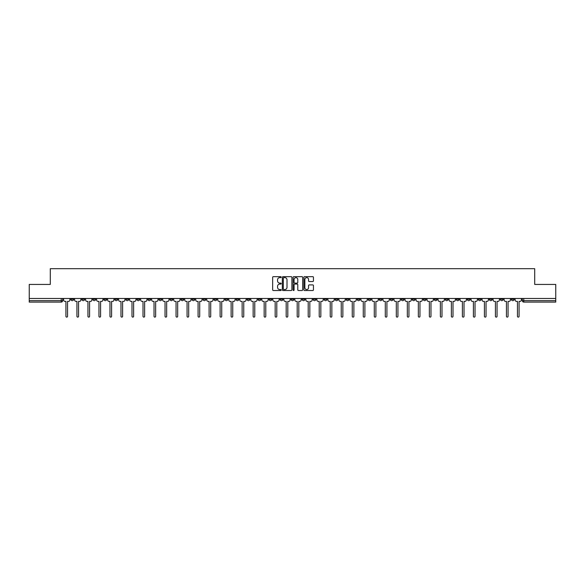 <?xml version="1.0" encoding="UTF-8"?>
<svg xmlns="http://www.w3.org/2000/svg" width="585" height="585" viewBox="0 0 585 585"><rect width="100%" height="100%" fill="white"/><g stroke="black" fill="none" stroke-linecap="round" stroke-linejoin="round"><path stroke-width="0.88" d="M281.202 277.144A0.483 0.483 0 0 0 280.72 276.661L273.356 276.661A0.695 0.695 0 0 0 272.661 277.348L272.661 289.824A0.695 0.695 0 0 0 273.356 290.518L280.72 290.518A0.483 0.483 0 0 0 281.202 290.028A0.483 0.483 0 0 0 280.72 289.546L279.769 289.546A2.216 2.216 0 0 1 277.553 287.33L277.553 286.292A2.216 2.216 0 0 1 279.769 284.076L280.72 284.076A0.483 0.483 0 0 0 281.202 283.586A0.483 0.483 0 0 0 280.72 283.103L279.769 283.103A2.216 2.216 0 0 1 277.553 280.888L277.553 279.842A2.216 2.216 0 0 1 279.769 277.626L280.72 277.626A0.483 0.483 0 0 0 281.202 277.144M511.348 298.482L511.348 299.257L514.171 299.257A1.411 1.411 0 0 1 512.76 300.668A1.411 1.411 0 0 1 511.348 299.257L511.348 298.482M434.253 298.482L434.253 299.257L437.083 299.257A1.411 1.411 0 0 1 435.664 300.668A1.411 1.411 0 0 1 434.253 299.257L434.253 298.482M379.19 298.482L379.19 299.257L382.012 299.257A1.411 1.411 0 0 1 380.601 300.668A1.411 1.411 0 0 1 379.19 299.257L379.19 298.482M368.177 299.257L368.177 298.482L368.177 299.257A1.411 1.411 0 0 0 369.588 300.668A1.411 1.411 0 0 1 368.177 299.257L371 299.257A1.411 1.411 0 0 1 369.588 300.668M346.152 298.482L346.152 299.257L348.974 299.257A1.411 1.411 0 0 1 347.563 300.668A1.411 1.411 0 0 1 346.152 299.257L346.152 298.482M335.139 299.257L335.139 298.482L335.139 299.257A1.411 1.411 0 0 0 336.55 300.668A1.411 1.411 0 0 1 335.139 299.257L337.962 299.257A1.411 1.411 0 0 1 336.55 300.668M324.127 299.257L324.127 298.482L324.127 299.257A1.411 1.411 0 0 0 325.538 300.668A1.411 1.411 0 0 1 324.127 299.257L326.949 299.257A1.411 1.411 0 0 1 325.538 300.668A1.411 1.411 0 0 0 326.949 299.257A1.411 1.411 0 0 1 325.538 300.668M291.089 299.257L291.089 298.482L291.089 299.257A1.411 1.411 0 0 0 292.5 300.668A1.411 1.411 0 0 1 291.089 299.257L293.911 299.257A1.411 1.411 0 0 1 292.5 300.668M280.076 298.482L280.076 299.257L282.899 299.257A1.411 1.411 0 0 1 281.487 300.668A1.411 1.411 0 0 1 280.076 299.257L280.076 298.482M269.063 298.482L269.063 299.257L271.886 299.257A1.411 1.411 0 0 1 270.475 300.668A1.411 1.411 0 0 1 269.063 299.257L269.063 298.482M258.051 298.482L258.051 299.257L260.873 299.257A1.411 1.411 0 0 1 259.462 300.668A1.411 1.411 0 0 1 258.051 299.257L258.051 298.482M247.038 299.257L247.038 298.482L247.038 299.257A1.411 1.411 0 0 0 248.449 300.668A1.411 1.411 0 0 1 247.038 299.257L249.861 299.257A1.411 1.411 0 0 1 248.449 300.668M225.013 298.482L225.013 299.257L227.836 299.257A1.411 1.411 0 0 1 226.424 300.668A1.411 1.411 0 0 1 225.013 299.257L225.013 298.482M214 299.257L214 298.482L214 299.257A1.411 1.411 0 0 0 215.412 300.668A1.411 1.411 0 0 1 214 299.257L216.823 299.257A1.411 1.411 0 0 1 215.412 300.668A1.411 1.411 0 0 0 216.823 299.257A1.411 1.411 0 0 1 215.412 300.668M147.917 298.482L147.917 299.257L150.747 299.257A1.411 1.411 0 0 1 149.336 300.668A1.411 1.411 0 0 1 147.917 299.257L147.917 298.482M136.905 298.482L136.905 299.257L139.735 299.257A1.411 1.411 0 0 1 138.323 300.668A1.411 1.411 0 0 1 136.905 299.257L136.905 298.482M125.892 298.482L125.892 299.257L128.722 299.257A1.411 1.411 0 0 1 127.303 300.668A1.411 1.411 0 0 1 125.892 299.257L125.892 298.482M103.867 298.482L103.867 299.257L106.697 299.257A1.411 1.411 0 0 1 105.278 300.668A1.411 1.411 0 0 1 103.867 299.257L103.867 298.482M92.854 298.482L92.854 299.257L95.677 299.257A1.411 1.411 0 0 1 94.265 300.668A1.411 1.411 0 0 1 92.854 299.257L92.854 298.482M312.748 281.546A0.695 0.695 0 0 0 313.443 280.851L313.443 277.348A0.695 0.695 0 0 0 312.748 276.661L304.573 276.661A0.695 0.695 0 0 0 303.878 277.348L303.878 289.824A0.695 0.695 0 0 0 304.573 290.518L312.748 290.518A0.695 0.695 0 0 0 313.443 289.824L313.443 285.597A0.695 0.695 0 0 0 312.748 284.902L309.253 284.902A0.695 0.695 0 0 0 308.558 285.597L308.558 287.696A1.85 1.85 0 0 1 306.708 289.546A1.85 1.85 0 0 1 304.851 287.696L304.851 279.484A1.85 1.85 0 0 1 306.708 277.626A1.85 1.85 0 0 1 308.558 279.484L308.558 280.851A0.695 0.695 0 0 0 309.253 281.546L312.748 281.546M29.25 298.482L29.25 284.434L50.288 284.434L50.288 268.69L534.712 268.69L534.712 284.434L555.75 284.434L555.75 298.482L29.25 298.482L29.25 300.668L62.639 300.668L62.639 298.482L62.639 300.668A1.411 1.411 0 0 1 61.228 302.087L29.25 302.087L29.25 300.668M291.893 277.348A0.695 0.695 0 0 0 291.198 276.661L283.023 276.661A0.695 0.695 0 0 0 282.328 277.348L282.328 289.824A0.695 0.695 0 0 0 283.023 290.518L291.198 290.518A0.695 0.695 0 0 0 291.893 289.824L291.893 277.348M293.802 276.661L301.977 276.661A0.695 0.695 0 0 1 302.672 277.348L302.672 289.824A0.695 0.695 0 0 1 301.977 290.518L298.474 290.518A0.695 0.695 0 0 1 297.787 289.824L297.787 284.763A0.695 0.695 0 0 0 297.092 284.076L294.767 284.076A0.695 0.695 0 0 0 294.079 284.763L294.079 290.028A0.483 0.483 0 0 1 293.59 290.518A0.483 0.483 0 0 1 293.107 290.028L293.107 277.348A0.695 0.695 0 0 1 293.802 276.661M522.361 298.482L522.361 300.668L555.75 300.668L555.75 302.087L523.772 302.087A1.411 1.411 0 0 1 522.361 300.668A1.411 1.411 0 0 0 523.772 302.087L523.772 298.482M555.75 298.482L555.75 300.668M514.171 298.482L514.171 299.257M503.159 298.482L503.159 299.257A1.411 1.411 0 0 1 501.747 300.668A1.411 1.411 0 0 1 500.336 299.257L503.159 299.257M500.336 298.482L500.336 299.257M492.146 298.482L492.146 299.257A1.411 1.411 0 0 1 490.735 300.668A1.411 1.411 0 0 1 489.323 299.257L492.146 299.257A1.411 1.411 0 0 1 490.735 300.668A1.411 1.411 0 0 0 492.146 299.257L492.146 298.482M489.323 298.482L489.323 299.257M481.133 298.482L481.133 299.257A1.411 1.411 0 0 1 479.722 300.668A1.411 1.411 0 0 1 478.303 299.257A1.411 1.411 0 0 0 479.722 300.668M478.303 298.482L478.303 299.257L481.133 299.257M470.121 298.482L470.121 299.257A1.411 1.411 0 0 1 468.709 300.668A1.411 1.411 0 0 1 467.291 299.257L470.121 299.257A1.411 1.411 0 0 1 468.709 300.668A1.411 1.411 0 0 0 470.121 299.257M467.291 298.482L467.291 299.257M459.108 298.482L459.108 299.257A1.411 1.411 0 0 1 457.697 300.668A1.411 1.411 0 0 1 456.278 299.257A1.411 1.411 0 0 0 457.697 300.668M456.278 298.482L456.278 299.257L459.108 299.257M448.095 298.482L448.095 299.257A1.411 1.411 0 0 1 446.677 300.668A1.411 1.411 0 0 1 445.265 299.257L448.095 299.257M445.265 298.482L445.265 299.257M437.083 298.482L437.083 299.257A1.411 1.411 0 0 1 435.664 300.668A1.411 1.411 0 0 0 437.083 299.257M426.063 298.482L426.063 299.257A1.411 1.411 0 0 1 424.651 300.668A1.411 1.411 0 0 1 423.24 299.257L426.063 299.257M423.24 298.482L423.24 299.257M415.05 298.482L415.05 299.257A1.411 1.411 0 0 1 413.639 300.668A1.411 1.411 0 0 1 412.228 299.257L415.05 299.257M412.228 298.482L412.228 299.257M404.038 298.482L404.038 299.257A1.411 1.411 0 0 1 402.626 300.668A1.411 1.411 0 0 1 401.215 299.257A1.411 1.411 0 0 0 402.626 300.668M401.215 298.482L401.215 299.257L404.038 299.257M393.025 298.482L393.025 299.257A1.411 1.411 0 0 1 391.614 300.668A1.411 1.411 0 0 1 390.202 299.257L393.025 299.257M390.202 298.482L390.202 299.257M382.012 298.482L382.012 299.257L382.012 298.482M371 298.482L371 299.257M359.987 298.482L359.987 299.257A1.411 1.411 0 0 1 358.576 300.668A1.411 1.411 0 0 1 357.164 299.257L359.987 299.257A1.411 1.411 0 0 1 358.576 300.668A1.411 1.411 0 0 0 359.987 299.257L359.987 298.482M357.164 298.482L357.164 299.257M348.974 298.482L348.974 299.257A1.411 1.411 0 0 1 347.563 300.668A1.411 1.411 0 0 0 348.974 299.257L348.974 298.482M337.962 298.482L337.962 299.257L337.962 298.482M326.949 298.482L326.949 299.257M315.937 298.482L315.937 299.257A1.411 1.411 0 0 1 314.525 300.668A1.411 1.411 0 0 1 313.114 299.257L315.937 299.257A1.411 1.411 0 0 1 314.525 300.668A1.411 1.411 0 0 0 315.937 299.257M313.114 298.482L313.114 299.257M304.924 298.482L304.924 299.257A1.411 1.411 0 0 1 303.513 300.668A1.411 1.411 0 0 1 302.101 299.257A1.411 1.411 0 0 0 303.513 300.668A1.411 1.411 0 0 0 304.924 299.257A1.411 1.411 0 0 1 303.513 300.668M302.101 298.482L302.101 299.257L304.924 299.257M293.911 298.482L293.911 299.257L293.911 298.482M282.899 298.482L282.899 299.257L282.899 298.482M271.886 298.482L271.886 299.257A1.411 1.411 0 0 1 270.475 300.668A1.411 1.411 0 0 0 271.886 299.257L271.886 298.482M260.873 298.482L260.873 299.257A1.411 1.411 0 0 1 259.462 300.668A1.411 1.411 0 0 0 260.873 299.257M249.861 298.482L249.861 299.257L249.861 298.482M238.848 298.482L238.848 299.257A1.411 1.411 0 0 1 237.437 300.668A1.411 1.411 0 0 1 236.026 299.257A1.411 1.411 0 0 0 237.437 300.668M236.026 298.482L236.026 299.257L238.848 299.257M227.836 298.482L227.836 299.257A1.411 1.411 0 0 1 226.424 300.668A1.411 1.411 0 0 0 227.836 299.257L227.836 298.482M216.823 298.482L216.823 299.257M205.81 298.482L205.81 299.257A1.411 1.411 0 0 1 204.399 300.668A1.411 1.411 0 0 1 202.988 299.257L205.81 299.257M202.988 298.482L202.988 299.257M194.798 298.482L194.798 299.257A1.411 1.411 0 0 1 193.386 300.668A1.411 1.411 0 0 1 191.975 299.257L194.798 299.257M191.975 298.482L191.975 299.257M183.785 298.482L183.785 299.257A1.411 1.411 0 0 1 182.374 300.668A1.411 1.411 0 0 1 180.962 299.257L183.785 299.257M180.962 298.482L180.962 299.257M172.772 298.482L172.772 299.257A1.411 1.411 0 0 1 171.361 300.668A1.411 1.411 0 0 1 169.95 299.257L172.772 299.257M169.95 298.482L169.95 299.257M161.76 298.482L161.76 299.257A1.411 1.411 0 0 1 160.349 300.668A1.411 1.411 0 0 1 158.937 299.257L161.76 299.257M158.937 298.482L158.937 299.257M150.747 298.482L150.747 299.257L150.747 298.482M139.735 298.482L139.735 299.257M128.722 298.482L128.722 299.257L128.722 298.482M117.709 298.482L117.709 299.257A1.411 1.411 0 0 1 116.291 300.668A1.411 1.411 0 0 1 114.879 299.257L117.709 299.257M114.879 298.482L114.879 299.257M106.697 298.482L106.697 299.257M95.677 298.482L95.677 299.257L95.677 298.482M84.664 298.482L84.664 299.257A1.411 1.411 0 0 1 83.253 300.668A1.411 1.411 0 0 1 81.841 299.257L84.664 299.257M81.841 298.482L81.841 299.257M70.829 298.482L70.829 299.257L73.651 299.257L73.651 298.482L73.651 299.257A1.411 1.411 0 0 1 72.24 300.668A1.411 1.411 0 0 1 70.829 299.257A1.411 1.411 0 0 0 72.24 300.668M61.228 302.087A1.411 1.411 0 0 0 62.639 300.668A1.411 1.411 0 0 1 61.228 302.087L61.228 298.482M283.783 277.626A0.483 0.483 0 0 0 283.301 278.116L283.301 289.063A0.483 0.483 0 0 0 283.783 289.546L284.793 289.546A2.216 2.216 0 0 0 287.008 287.33L287.008 279.842A2.216 2.216 0 0 0 284.793 277.626L283.783 277.626M297.787 279.513A1.85 1.85 0 0 0 295.93 277.663A1.85 1.85 0 0 0 294.079 279.513L294.079 282.409A0.695 0.695 0 0 0 294.767 283.103L297.092 283.103A0.695 0.695 0 0 0 297.787 282.409L297.787 279.513M63.597 299.966L63.597 298.482L63.597 299.966A1.411 1.411 48.4 0 0 65.008 301.377L65.922 301.377L65.922 316.309A0.812 0.812 48.4 0 0 66.734 317.121A0.812 0.812 48.4 0 0 67.546 316.309L67.546 301.377L68.467 301.377A1.411 1.411 48.4 0 0 69.878 299.966L69.878 298.482M65.008 301.377L65.922 301.377L65.922 316.309M67.546 316.309L67.546 301.377L68.467 301.377M74.609 299.966L74.609 298.482L74.609 299.966A1.411 1.411 48.4 0 0 76.021 301.377L76.935 301.377L76.935 316.309A0.812 0.812 48.4 0 0 77.746 317.121A0.812 0.812 48.4 0 0 78.558 316.309L78.558 301.377L79.48 301.377A1.411 1.411 48.4 0 0 80.891 299.966L80.891 298.482M85.622 299.966L85.622 298.482L85.622 299.966A1.411 1.411 48.4 0 0 87.033 301.377L87.947 301.377L87.947 316.309A0.812 0.812 48.4 0 0 88.759 317.121A0.812 0.812 48.4 0 0 89.571 316.309L89.571 301.377L90.492 301.377A1.411 1.411 48.4 0 0 91.903 299.966L91.903 298.482M96.635 299.966L96.635 298.482L96.635 299.966A1.411 1.411 48.4 0 0 98.046 301.377L98.96 301.377L98.96 316.309A0.812 0.812 48.4 0 0 99.772 317.121A0.812 0.812 48.4 0 0 100.583 316.309L100.583 301.377L101.505 301.377A1.411 1.411 48.4 0 0 102.916 299.966L102.916 298.482M76.021 301.377L76.935 301.377L76.935 316.309M78.558 316.309L78.558 301.377L79.48 301.377M87.033 301.377L87.947 301.377L87.947 316.309M89.571 316.309L89.571 301.377L90.492 301.377M98.046 301.377L98.96 301.377L98.96 316.309M100.583 316.309L100.583 301.377L101.505 301.377M107.647 299.966L107.647 298.482L107.647 299.966A1.411 1.411 48.4 0 0 109.059 301.377L109.973 301.377L109.973 316.309A0.812 0.812 48.4 0 0 110.784 317.121A0.812 0.812 48.4 0 0 111.596 316.309L111.596 301.377L112.517 301.377A1.411 1.411 48.4 0 0 113.929 299.966L113.929 298.482M118.66 299.966L118.66 298.482L118.66 299.966A1.411 1.411 48.4 0 0 120.071 301.377L120.985 301.377L120.985 316.309A0.812 0.812 48.4 0 0 121.797 317.121A0.812 0.812 48.4 0 0 122.609 316.309L122.609 301.377L123.53 301.377A1.411 1.411 48.4 0 0 124.941 299.966L124.941 298.482M109.059 301.377L109.973 301.377L109.973 316.309M111.596 316.309L111.596 301.377L112.517 301.377M120.071 301.377L120.985 301.377L120.985 316.309M122.609 316.309L122.609 301.377L123.53 301.377M129.673 299.966L129.673 298.482L129.673 299.966A1.411 1.411 48.4 0 0 131.084 301.377L131.998 301.377L131.998 316.309A0.812 0.812 48.4 0 0 132.817 317.121A0.812 0.812 48.4 0 0 133.629 316.309L133.629 301.377L134.543 301.377A1.411 1.411 48.4 0 0 135.954 299.966L135.954 298.482M140.685 299.966L140.685 298.482L140.685 299.966A1.411 1.411 48.4 0 0 142.096 301.377L143.018 301.377L143.018 316.309A0.812 0.812 48.4 0 0 143.83 317.121A0.812 0.812 48.4 0 0 144.641 316.309L144.641 301.377L145.555 301.377A1.411 1.411 48.4 0 0 146.967 299.966L146.967 298.482M151.698 299.966L151.698 298.482L151.698 299.966A1.411 1.411 48.4 0 0 153.109 301.377L154.03 301.377L154.03 316.309A0.812 0.812 48.4 0 0 154.842 317.121A0.812 0.812 48.4 0 0 155.654 316.309L155.654 301.377L156.568 301.377A1.411 1.411 48.4 0 0 157.979 299.966L157.979 298.482M162.71 299.966L162.71 298.482L162.71 299.966A1.411 1.411 48.4 0 0 164.122 301.377L165.043 301.377L165.043 316.309A0.812 0.812 48.4 0 0 165.855 317.121A0.812 0.812 48.4 0 0 166.666 316.309L166.666 301.377L167.581 301.377A1.411 1.411 48.4 0 0 168.992 299.966L168.992 298.482M173.723 299.966L173.723 298.482L173.723 299.966A1.411 1.411 48.4 0 0 175.134 301.377L176.056 301.377L176.056 316.309A0.812 0.812 48.4 0 0 176.867 317.121A0.812 0.812 48.4 0 0 177.679 316.309L177.679 301.377L178.593 301.377A1.411 1.411 48.4 0 0 180.004 299.966L180.004 298.482M184.736 299.966L184.736 298.482L184.736 299.966A1.411 1.411 48.4 0 0 186.147 301.377L187.068 301.377L187.068 316.309A0.812 0.812 48.4 0 0 187.88 317.121A0.812 0.812 48.4 0 0 188.692 316.309L188.692 301.377L189.606 301.377A1.411 1.411 48.4 0 0 191.017 299.966L191.017 298.482M195.748 299.966L195.748 298.482L195.748 299.966A1.411 1.411 48.4 0 0 197.16 301.377L198.081 301.377L198.081 316.309A0.812 0.812 48.4 0 0 198.893 317.121A0.812 0.812 48.4 0 0 199.704 316.309L199.704 301.377L200.618 301.377A1.411 1.411 48.4 0 0 202.03 299.966L202.03 298.482M206.761 299.966L206.761 298.482L206.761 299.966A1.411 1.411 48.4 0 0 208.172 301.377L209.094 301.377L209.094 316.309A0.812 0.812 48.4 0 0 209.905 317.121A0.812 0.812 48.4 0 0 210.717 316.309L210.717 301.377L211.631 301.377A1.411 1.411 48.4 0 0 213.042 299.966L213.042 298.482M131.084 301.377L131.998 301.377L131.998 316.309M133.629 316.309L133.629 301.377L134.543 301.377M142.096 301.377L143.018 301.377L143.018 316.309M144.641 316.309L144.641 301.377L145.555 301.377M153.109 301.377L154.03 301.377L154.03 316.309M155.654 316.309L155.654 301.377L156.568 301.377M164.122 301.377L165.043 301.377L165.043 316.309M166.666 316.309L166.666 301.377L167.581 301.377M175.134 301.377L176.056 301.377L176.056 316.309M177.679 316.309L177.679 301.377L178.593 301.377M186.147 301.377L187.068 301.377L187.068 316.309M188.692 316.309L188.692 301.377L189.606 301.377M197.16 301.377L198.081 301.377L198.081 316.309M199.704 316.309L199.704 301.377L200.618 301.377M208.172 301.377L209.094 301.377L209.094 316.309M210.717 316.309L210.717 301.377L211.631 301.377M217.774 299.966L217.774 298.482L217.774 299.966A1.411 1.411 48.4 0 0 219.185 301.377L220.106 301.377L220.106 316.309A0.812 0.812 48.4 0 0 220.918 317.121A0.812 0.812 48.4 0 0 221.73 316.309L221.73 301.377L222.644 301.377A1.411 1.411 48.4 0 0 224.055 299.966L224.055 298.482M228.786 299.966L228.786 298.482L228.786 299.966A1.411 1.411 48.4 0 0 230.197 301.377L231.119 301.377L231.119 316.309A0.812 0.812 48.4 0 0 231.931 317.121A0.812 0.812 48.4 0 0 232.742 316.309L232.742 301.377L233.656 301.377A1.411 1.411 48.4 0 0 235.068 299.966L235.068 298.482M239.799 299.966L239.799 298.482L239.799 299.966A1.411 1.411 48.4 0 0 241.21 301.377L242.131 301.377L242.131 316.309A0.812 0.812 48.4 0 0 242.943 317.121A0.812 0.812 48.4 0 0 243.755 316.309L243.755 301.377L244.669 301.377A1.411 1.411 48.4 0 0 246.08 299.966L246.08 298.482M250.811 299.966L250.811 298.482L250.811 299.966A1.411 1.411 48.4 0 0 252.223 301.377L253.144 301.377L253.144 316.309A0.812 0.812 48.4 0 0 253.956 317.121A0.812 0.812 48.4 0 0 254.767 316.309L254.767 301.377L255.682 301.377A1.411 1.411 48.4 0 0 257.093 299.966L257.093 298.482M261.824 299.966L261.824 298.482L261.824 299.966A1.411 1.411 48.4 0 0 263.235 301.377L264.157 301.377L264.157 316.309A0.812 0.812 48.4 0 0 264.968 317.121A0.812 0.812 48.4 0 0 265.78 316.309L265.78 301.377L266.694 301.377A1.411 1.411 48.4 0 0 268.113 299.966L268.113 298.482M272.837 299.966L272.837 298.482L272.837 299.966A1.411 1.411 48.4 0 0 274.248 301.377L275.169 301.377L275.169 316.309A0.812 0.812 48.4 0 0 275.981 317.121A0.812 0.812 48.4 0 0 276.793 316.309L276.793 301.377L277.707 301.377A1.411 1.411 48.4 0 0 279.125 299.966L279.125 298.482M283.849 299.966L283.849 298.482L283.849 299.966A1.411 1.411 48.4 0 0 285.261 301.377L286.182 301.377L286.182 316.309A0.812 0.812 48.4 0 0 286.994 317.121A0.812 0.812 48.4 0 0 287.805 316.309L287.805 301.377L288.727 301.377A1.411 1.411 48.4 0 0 290.138 299.966L290.138 298.482M294.862 299.966L294.862 298.482L294.862 299.966A1.411 1.411 48.4 0 0 296.273 301.377L297.195 301.377L297.195 316.309A0.812 0.812 48.4 0 0 298.006 317.121A0.812 0.812 48.4 0 0 298.818 316.309L298.818 301.377L299.739 301.377A1.411 1.411 48.4 0 0 301.151 299.966L301.151 298.482M305.875 299.966L305.875 298.482L305.875 299.966A1.411 1.411 48.4 0 0 307.293 301.377L308.207 301.377L308.207 316.309A0.812 0.812 48.4 0 0 309.019 317.121A0.812 0.812 48.4 0 0 309.831 316.309L309.831 301.377L310.752 301.377A1.411 1.411 48.4 0 0 312.163 299.966L312.163 298.482M316.887 299.966L316.887 298.482L316.887 299.966A1.411 1.411 48.4 0 0 318.306 301.377L319.22 301.377L319.22 316.309A0.812 0.812 48.4 0 0 320.032 317.121A0.812 0.812 48.4 0 0 320.843 316.309L320.843 301.377L321.765 301.377A1.411 1.411 48.4 0 0 323.176 299.966L323.176 298.482M327.907 299.966L327.907 298.482L327.907 299.966A1.411 1.411 48.4 0 0 329.318 301.377L330.233 301.377L330.233 316.309A0.812 0.812 48.4 0 0 331.044 317.121A0.812 0.812 48.4 0 0 331.856 316.309L331.856 301.377L332.777 301.377A1.411 1.411 48.4 0 0 334.189 299.966L334.189 298.482M338.92 299.966L338.92 298.482L338.92 299.966A1.411 1.411 48.4 0 0 340.331 301.377L341.245 301.377L341.245 316.309A0.812 0.812 48.4 0 0 342.057 317.121A0.812 0.812 48.4 0 0 342.868 316.309L342.868 301.377L343.79 301.377A1.411 1.411 48.4 0 0 345.201 299.966L345.201 298.482M349.932 299.966L349.932 298.482L349.932 299.966A1.411 1.411 48.4 0 0 351.344 301.377L352.258 301.377L352.258 316.309A0.812 0.812 48.4 0 0 353.069 317.121A0.812 0.812 48.4 0 0 353.881 316.309L353.881 301.377L354.802 301.377A1.411 1.411 48.4 0 0 356.214 299.966L356.214 298.482M360.945 299.966L360.945 298.482L360.945 299.966A1.411 1.411 48.4 0 0 362.356 301.377L363.27 301.377L363.27 316.309A0.812 0.812 48.4 0 0 364.082 317.121A0.812 0.812 48.4 0 0 364.894 316.309L364.894 301.377L365.815 301.377A1.411 1.411 48.4 0 0 367.226 299.966L367.226 298.482M371.958 299.966L371.958 298.482L371.958 299.966A1.411 1.411 48.4 0 0 373.369 301.377L374.283 301.377L374.283 316.309A0.812 0.812 48.4 0 0 375.095 317.121A0.812 0.812 48.4 0 0 375.906 316.309L375.906 301.377L376.828 301.377A1.411 1.411 48.4 0 0 378.239 299.966L378.239 298.482M219.185 301.377L220.106 301.377L220.106 316.309M221.73 316.309L221.73 301.377L222.644 301.377M230.197 301.377L231.119 301.377L231.119 316.309M232.742 316.309L232.742 301.377L233.656 301.377M241.21 301.377L242.131 301.377L242.131 316.309M243.755 316.309L243.755 301.377L244.669 301.377M252.223 301.377L253.144 301.377L253.144 316.309M254.767 316.309L254.767 301.377L255.682 301.377M263.235 301.377L264.157 301.377L264.157 316.309M265.78 316.309L265.78 301.377L266.694 301.377M274.248 301.377L275.169 301.377L275.169 316.309M276.793 316.309L276.793 301.377L277.707 301.377M285.261 301.377L286.182 301.377L286.182 316.309M287.805 316.309L287.805 301.377L288.727 301.377M296.273 301.377L297.195 301.377L297.195 316.309M298.818 316.309L298.818 301.377L299.739 301.377M307.293 301.377L308.207 301.377L308.207 316.309M309.831 316.309L309.831 301.377L310.752 301.377M318.306 301.377L319.22 301.377L319.22 316.309M320.843 316.309L320.843 301.377L321.765 301.377M329.318 301.377L330.233 301.377L330.233 316.309M331.856 316.309L331.856 301.377L332.777 301.377M340.331 301.377L341.245 301.377L341.245 316.309M342.868 316.309L342.868 301.377L343.79 301.377M351.344 301.377L352.258 301.377L352.258 316.309M353.881 316.309L353.881 301.377L354.802 301.377M362.356 301.377L363.27 301.377L363.27 316.309M364.894 316.309L364.894 301.377L365.815 301.377M373.369 301.377L374.283 301.377L374.283 316.309M375.906 316.309L375.906 301.377L376.828 301.377M382.97 299.966L382.97 298.482L382.97 299.966A1.411 1.411 48.4 0 0 384.382 301.377L385.296 301.377L385.296 316.309A0.812 0.812 48.4 0 0 386.107 317.121A0.812 0.812 48.4 0 0 386.919 316.309L386.919 301.377L387.84 301.377A1.411 1.411 48.4 0 0 389.252 299.966L389.252 298.482M384.382 301.377L385.296 301.377L385.296 316.309M386.919 316.309L386.919 301.377L387.84 301.377M393.983 299.966L393.983 298.482L393.983 299.966A1.411 1.411 48.4 0 0 395.394 301.377L396.308 301.377L396.308 316.309A0.812 0.812 48.4 0 0 397.12 317.121A0.812 0.812 48.4 0 0 397.932 316.309L397.932 301.377L398.853 301.377A1.411 1.411 48.4 0 0 400.264 299.966L400.264 298.482M395.394 301.377L396.308 301.377L396.308 316.309M397.932 316.309L397.932 301.377L398.853 301.377M404.995 299.966L404.995 298.482L404.995 299.966A1.411 1.411 48.4 0 0 406.407 301.377L407.321 301.377L407.321 316.309A0.812 0.812 48.4 0 0 408.133 317.121A0.812 0.812 48.4 0 0 408.944 316.309L408.944 301.377L409.866 301.377A1.411 1.411 48.4 0 0 411.277 299.966L411.277 298.482M406.407 301.377L407.321 301.377L407.321 316.309M408.944 316.309L408.944 301.377L409.866 301.377M416.008 299.966L416.008 298.482L416.008 299.966A1.411 1.411 48.4 0 0 417.419 301.377L418.334 301.377L418.334 316.309A0.812 0.812 48.4 0 0 419.145 317.121A0.812 0.812 48.4 0 0 419.957 316.309L419.957 301.377L420.878 301.377A1.411 1.411 48.4 0 0 422.29 299.966L422.29 298.482M417.419 301.377L418.334 301.377L418.334 316.309M419.957 316.309L419.957 301.377L420.878 301.377M427.021 299.966L427.021 298.482L427.021 299.966A1.411 1.411 48.4 0 0 428.432 301.377L429.346 301.377L429.346 316.309A0.812 0.812 48.4 0 0 430.158 317.121A0.812 0.812 48.4 0 0 430.969 316.309L430.969 301.377L431.891 301.377A1.411 1.411 48.4 0 0 433.302 299.966L433.302 298.482M428.432 301.377L429.346 301.377L429.346 316.309M430.969 316.309L430.969 301.377L431.891 301.377M438.033 299.966L438.033 298.482L438.033 299.966A1.411 1.411 48.4 0 0 439.445 301.377L440.359 301.377L440.359 316.309A0.812 0.812 48.4 0 0 441.17 317.121A0.812 0.812 48.4 0 0 441.982 316.309L441.982 301.377L442.903 301.377A1.411 1.411 48.4 0 0 444.315 299.966L444.315 298.482M439.445 301.377L440.359 301.377L440.359 316.309M441.982 316.309L441.982 301.377L442.903 301.377M449.046 299.966L449.046 298.482L449.046 299.966A1.411 1.411 48.4 0 0 450.457 301.377L451.371 301.377L451.371 316.309A0.812 0.812 48.4 0 0 452.183 317.121A0.812 0.812 48.4 0 0 453.002 316.309L453.002 301.377L453.916 301.377A1.411 1.411 48.4 0 0 455.327 299.966L455.327 298.482M450.457 301.377L451.371 301.377L451.371 316.309M453.002 316.309L453.002 301.377L453.916 301.377M460.059 299.966L460.059 298.482L460.059 299.966A1.411 1.411 48.4 0 0 461.47 301.377L462.391 301.377L462.391 316.309A0.812 0.812 48.4 0 0 463.203 317.121A0.812 0.812 48.4 0 0 464.015 316.309L464.015 301.377L464.929 301.377A1.411 1.411 48.4 0 0 466.34 299.966L466.34 298.482M461.47 301.377L462.391 301.377L462.391 316.309M464.015 316.309L464.015 301.377L464.929 301.377M471.071 299.966L471.071 298.482L471.071 299.966A1.411 1.411 48.4 0 0 472.483 301.377L473.404 301.377L473.404 316.309A0.812 0.812 48.4 0 0 474.216 317.121A0.812 0.812 48.4 0 0 475.027 316.309L475.027 301.377L475.941 301.377A1.411 1.411 48.4 0 0 477.353 299.966L477.353 298.482M472.483 301.377L473.404 301.377L473.404 316.309M475.027 316.309L475.027 301.377L475.941 301.377M482.084 299.966L482.084 298.482L482.084 299.966A1.411 1.411 48.4 0 0 483.495 301.377L484.417 301.377L484.417 316.309A0.812 0.812 48.4 0 0 485.228 317.121A0.812 0.812 48.4 0 0 486.04 316.309L486.04 301.377L486.954 301.377A1.411 1.411 48.4 0 0 488.365 299.966L488.365 298.482M483.495 301.377L484.417 301.377L484.417 316.309M486.04 316.309L486.04 301.377L486.954 301.377M493.096 299.966L493.096 298.482L493.096 299.966A1.411 1.411 48.4 0 0 494.508 301.377L495.429 301.377L495.429 316.309A0.812 0.812 48.4 0 0 496.241 317.121A0.812 0.812 48.4 0 0 497.053 316.309L497.053 301.377L497.967 301.377A1.411 1.411 48.4 0 0 499.378 299.966L499.378 298.482M494.508 301.377L495.429 301.377L495.429 316.309M497.053 316.309L497.053 301.377L497.967 301.377M504.109 299.966L504.109 298.482L504.109 299.966A1.411 1.411 48.4 0 0 505.52 301.377L506.442 301.377L506.442 316.309A0.812 0.812 48.4 0 0 507.253 317.121A0.812 0.812 48.4 0 0 508.065 316.309L508.065 301.377L508.979 301.377A1.411 1.411 48.4 0 0 510.391 299.966L510.391 298.482M505.52 301.377L506.442 301.377L506.442 316.309M508.065 316.309L508.065 301.377L508.979 301.377M515.122 299.966L515.122 298.482L515.122 299.966A1.411 1.411 48.4 0 0 516.533 301.377L517.454 301.377L517.454 316.309A0.812 0.812 48.4 0 0 518.266 317.121A0.812 0.812 48.4 0 0 519.078 316.309L519.078 301.377L519.992 301.377A1.411 1.411 48.4 0 0 521.403 299.966L521.403 298.482M516.533 301.377L517.454 301.377L517.454 316.309M519.078 316.309L519.078 301.377L519.992 301.377"/></g></svg>
